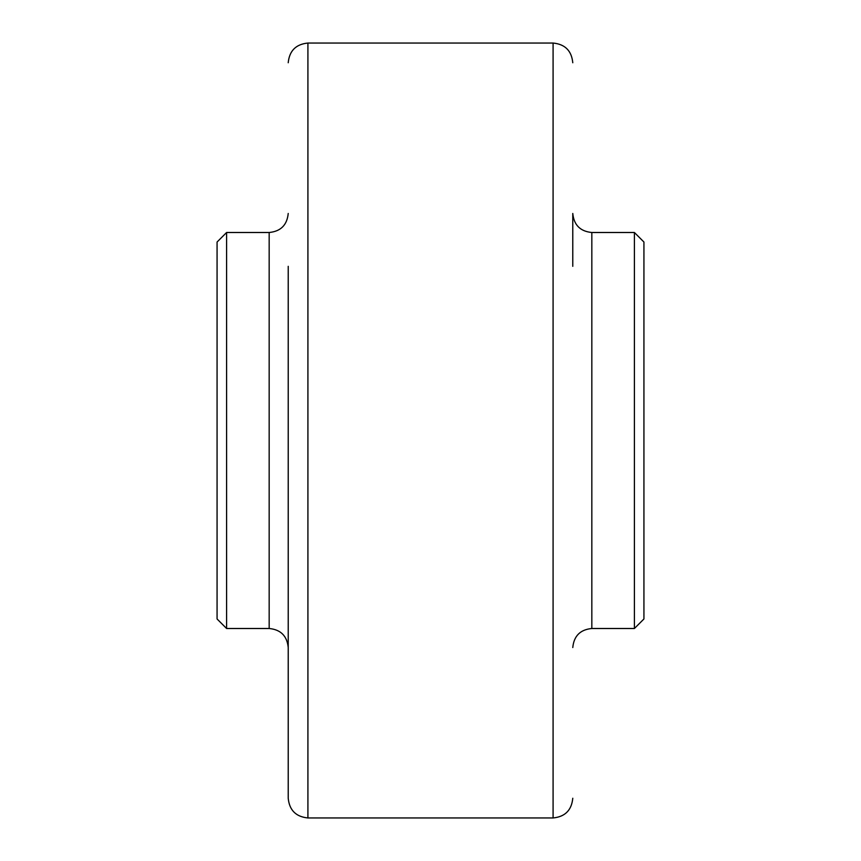 <?xml version="1.0" encoding="UTF-8"?>
<svg xmlns="http://www.w3.org/2000/svg" width="861" height="861" viewBox="0 0 861 861"><rect width="100%" height="100%" fill="white"/><g stroke="black" fill="none" stroke-linecap="round" stroke-linejoin="round"><path stroke-width="1.29" d="M634.406 232.502L634.406 628.498L643.931 618.973L643.931 242.027L634.406 232.502L591.83 232.502C580.26 231.383 573.91 225.033 572.78 213.463L572.78 266.329M217.069 618.973L217.069 242.027L226.594 232.502L226.594 628.498L217.069 618.973M288.22 594.671L288.22 647.537C287.09 635.967 280.74 629.617 269.17 628.498L269.17 232.502L226.594 232.502M307.915 817.95L307.915 43.05L553.085 43.05L553.085 817.95L307.915 817.95C295.947 816.788 289.382 810.212 288.22 798.244L288.22 266.329M634.406 628.498L591.83 628.498L591.83 232.502M269.17 628.498L226.594 628.498M269.17 232.502C280.74 231.383 287.09 225.033 288.22 213.463M307.915 43.05C295.947 44.212 289.382 50.788 288.22 62.756M553.085 817.95C565.053 816.788 571.618 810.212 572.78 798.244M553.085 43.05C565.053 44.212 571.618 50.788 572.78 62.756M591.83 628.498C580.26 629.617 573.91 635.967 572.78 647.537"/></g></svg>
